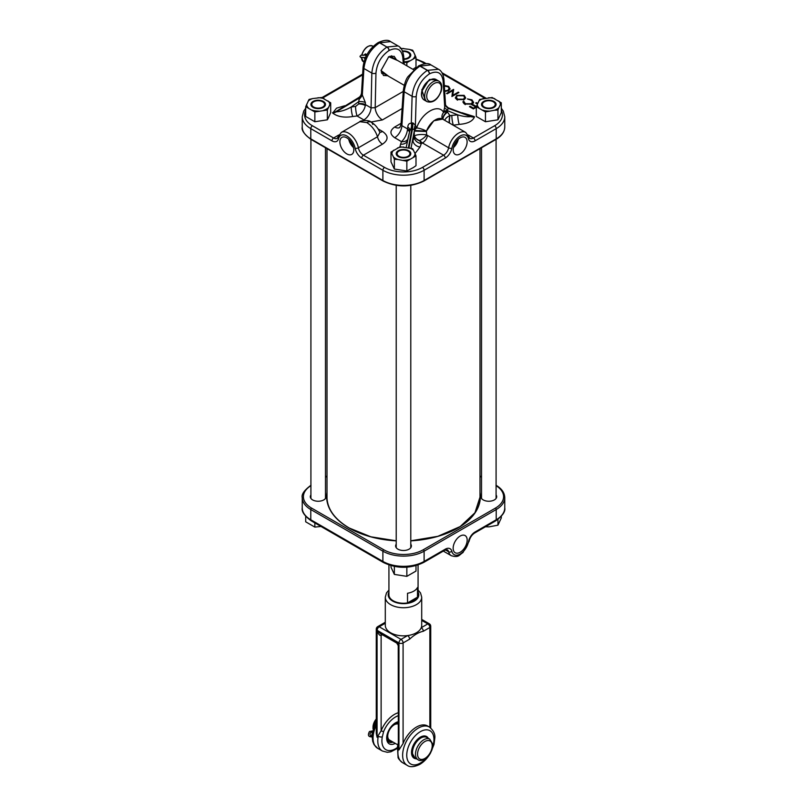 <?xml version="1.0" encoding="UTF-8"?>
<svg xmlns="http://www.w3.org/2000/svg" width="807" height="807" viewBox="0 0 807 807"><rect width="100%" height="100%" fill="white"/><g stroke="black" fill="none" stroke-linecap="round" stroke-linejoin="round"><path stroke-width="1.21" d="M396.408 59.799L394.159 56.308L388.46 56.904M381.055 70.189L383.486 75.515L387.572 75.697M388.853 76.433L381.035 70.522L388.742 56.722L397.73 60.555M429.879 79.903L428.446 80.73L421.799 91.312M349.492 139.994A8.564 4.943 -120 0 0 353.264 146.531M346.839 137.856A9.835 5.679 -120 0 0 342.027 137.311A9.835 5.679 -120 0 0 340.383 145.149A9.835 5.679 -120 0 0 346.839 153.915A9.835 5.679 -120 0 0 351.862 154.339A9.835 5.679 -120 0 0 353.234 146.42A9.835 5.679 -120 0 0 346.839 137.856M348.735 139.258A9.482 5.478 -120 0 0 353.527 147.55M453.736 146.531A8.564 4.943 120 0 0 457.508 139.994M460.161 153.915A9.835 5.679 120 0 0 466.617 145.149A9.835 5.679 120 0 0 464.973 137.311A9.835 5.679 120 0 0 460.161 137.856A9.835 5.679 120 0 0 453.766 146.42A9.835 5.679 120 0 0 455.138 154.339A9.835 5.679 120 0 0 460.161 153.915M453.473 147.55A9.482 5.478 120 0 0 458.265 139.258M407.717 139.389A7.283 5.82 20.2 0 1 401.513 141.649C404.64 138.673 406.637 134.749 407.485 129.877L407.777 127.062C408.029 124.429 409.21 123.158 411.318 123.239L412.871 122.896L415.383 125.146A7.283 5.891 -65.5 0 0 414.384 128.797L412.306 129.806L408.978 147.822M445.484 104.557A7.283 5.921 162 0 0 445.656 105.273L445.656 105.273A7.283 5.921 162 0 0 449.025 108.612L470.895 116.611L448.924 108.33A7.283 5.74 -21.8 0 1 445.726 105.455A7.283 5.689 157.3 0 0 445.736 105.485L445.736 105.485A7.283 5.689 157.3 0 0 448.894 108.269L447.804 107.654L448.894 108.269M361.566 93.279A7.283 5.78 -17.3 0 1 357.975 98.444L358.58 97.657C360.184 96.769 361.163 95.216 361.516 93.007L365.359 102.56L365.379 104.587A7.283 3.672 -0.8 0 0 358.732 103.669L358.701 101.642L351.206 106.988L355.544 106.453L358.712 103.942A7.283 3.49 -172.7 0 1 365.309 105.525C364.34 110.337 361.586 113.817 357.047 115.986A7.283 1.241 83 0 1 355.544 106.453M364.703 120.364L363.866 119.92A10.198 5.891 120 0 0 371.069 107.876L365.379 104.587L365.309 105.525M366.792 122.583L359.892 121.686L341.27 132.439A14.425 8.332 60 0 1 351.216 135.152A14.425 8.332 60 0 1 358.379 147.802L377.505 136.756C375.447 130.603 371.876 125.872 366.792 122.583A8.746 5.044 -60 0 1 371.159 122.15L371.159 122.15A8.746 5.044 -60 0 1 372.763 124.429M452.788 95.307L458.265 92.149L458.89 92.512L451.92 96.537L452.666 90.626L447.179 93.804L446.553 93.441L453.524 89.416L452.626 96.124L453.665 89.496M444.314 85.502L448.591 86.359L450.104 88.881L448.642 90.586L444.687 91.484M464.156 95.347L465.659 97.869L464.196 99.564L456.883 99.614L455.33 97.859L456.833 95.347L464.156 95.347L464.025 96.315M471.944 99.836L471.802 100.804L473.406 103.084L473.598 102.207L471.994 104.153L464.62 104.073L463.036 101.48L463.995 101.551L465.377 103.689L471.419 103.76L472.599 101.783L471.227 100.25L467.445 98.928L471.944 99.836L473.568 102.378M463.006 102.257L464.196 103.81M477.391 104.012L475.706 103.044L476.423 102.63L477.694 103.367M476.301 107.24L473.376 108.925L469.442 106.655L470.158 106.242L473.467 108.158L475.616 106.917L472.307 105.001L473.023 104.587L476.372 106.474M448.924 108.33L447.26 109.823L447.26 111.689L449.872 115.593L457.72 114.856L447.36 110.599A7.283 3.541 5.3 0 0 443.719 111.316L445.434 104.103L445.726 105.455A7.283 5.74 -21.8 0 1 445.696 105.374M447.26 109.823L444.788 108.168L443.104 80.882C441.812 72.569 437.283 70.209 429.506 73.82L429.374 73.901C421.627 79.247 417.239 86.752 416.22 96.406L415.383 125.146L416.654 127.96C421.557 112.778 438.332 103.064 443.618 112.395L443.719 111.316M359.902 121.686C358.712 121.08 368.648 119.234 371.159 122.15C375.184 124.601 378.1 128.051 379.915 132.509L377.505 136.756A7.283 4.206 -120 0 0 382.508 144.16L363.382 155.196L384.546 167.412A26.813 15.474 0 0 0 422.454 167.412L443.618 155.196L422.475 142.99L419.579 140.539L421.294 143.606A7.283 5.82 20.2 0 1 414.193 137.301L414.384 128.797M414.556 136.09A7.283 4.761 14 0 0 419.711 140.832A10.198 5.891 -120 0 0 422.424 143.021L421.294 143.606L420.033 147.015L415.03 153.522L415.998 155.912L406.849 161.198L397.962 159.514A11.53 6.658 180 0 1 395.339 158.384A11.53 6.658 180 0 1 393.382 156.871L391.002 152.049L391.002 161.844L394.351 169.056L394.351 159.261L393.382 156.871M451.819 115.572A7.283 1.241 -97 0 0 453.332 125.105L452.818 124.994M408.392 147.731L411.711 129.735L410.803 129.019A7.283 5.326 97.8 0 0 411.318 123.239L412.105 96.315C413.305 85.199 418.369 76.544 427.317 70.37L438.443 69.251L430.898 64.893L419.933 66.113C410.965 72.267 405.709 80.811 404.166 91.736L401.886 125.67A10.198 5.891 -60 0 1 394.694 137.715C389.69 134.154 389.69 130.583 394.704 127.012A10.198 5.891 -120 0 0 399.727 127.556M438.443 69.251L438.443 69.251C441.419 70.663 443.255 74.103 443.951 79.55L445.484 104.375M403.258 63.753L402.834 57.61C401.472 49.257 396.903 46.877 389.125 50.488L388.994 50.559C381.247 55.925 376.899 63.44 375.951 73.134L375.194 107.644L371.069 107.876L371.835 73.064C372.965 61.907 377.999 53.232 386.926 47.058L379.683 42.721A2.915 1.685 -120 0 0 378.231 42.569C384.132 39.936 388.228 39.604 390.548 41.601L379.552 42.801C370.584 48.955 365.369 57.519 363.896 68.484L362.323 94.954A7.283 2.562 -44 0 1 359.196 99.231L357.975 98.444L336.247 111.84L358.106 98.787A7.283 5.851 -23.9 0 0 361.607 93.39M389.125 50.488A2.915 1.685 -120 0 0 387.067 46.977L398.093 45.959L390.548 41.601M442.65 119.113L433.762 120.788L426.409 131.117L426.661 134.951L448.621 147.802A14.425 8.332 -60 0 1 455.784 135.152A14.425 8.332 -60 0 1 465.73 132.439L442.65 119.113A14.425 8.332 120 0 0 426.358 131.48L414.677 131.067M399.798 127.516L401.039 124.429L401.886 125.67L407.575 128.949A7.283 4.267 6.1 0 1 409.623 131.511M403.258 91.443L375.194 107.644A10.198 5.891 -120 0 0 382.407 119.92L370.948 122.028M379.784 132.146A7.283 4.206 120 0 0 382.548 131.48C388.57 135.717 388.56 139.944 382.508 144.16M426.661 134.951A7.283 2.562 -37.2 0 1 419.579 140.539A7.283 4.64 13.6 0 1 414.586 135.969A7.283 1.826 -0.5 0 1 419.559 134.598A7.283 1.826 -0.5 0 1 426.661 134.951M416.654 127.96A7.283 1.614 -160.4 0 1 426.409 131.117L414.707 130.482A7.283 4.65 -7.9 0 1 416.654 127.96M442.549 119.063A7.283 5.639 146.6 0 1 443.164 113A7.283 5.639 146.6 0 1 443.618 112.395A7.283 3.541 5.3 0 1 447.26 111.689A7.283 3.712 -42.6 0 0 442.932 119.275M448.46 87.327L448.591 86.359M448.853 87.58L449.953 89.315M449.206 90.202L449.166 88.235L447.905 86.783L444.354 86.036M444.647 90.919L448.006 90.223L449.166 88.235M448.147 91.191L448.006 90.223M452.767 90.898L453.453 90.505M452.122 96.416L452.666 90.626M458.265 92.876L458.265 92.149M453.524 90.162L453.524 89.416M464.418 96.568L465.508 98.303M456.964 96.326L456.833 95.347M455.491 98.283L456.429 96.679M464.771 99.18L464.721 97.223L463.47 95.771L457.458 95.71L456.278 97.072L457.559 99.18L463.571 99.211L464.721 97.223M456.278 97.072L456.48 99.352M457.428 100.149L457.559 99.18M463.702 100.179L463.571 99.211M472.65 103.71L472.599 101.783M471.55 104.728L471.419 103.76M465.236 104.658L465.377 103.689M463.793 102.539L463.995 101.551M470.158 107.069L470.158 106.242M473.467 108.874L473.467 108.158M475.797 107.533L475.616 106.917M473.023 105.414L473.023 104.587M476.423 103.457L476.423 102.63M332.686 113.081A7.283 5.82 -20.2 0 0 336.247 111.84C341.139 111.548 346.122 109.934 351.206 106.988A7.283 1.241 83 0 0 352.709 116.521C344.256 117.913 337.578 116.763 332.686 113.081L336.539 108.158L344.69 105.757M365.359 102.56A7.283 3.672 -0.8 0 0 358.701 101.642L359.196 99.231M358.58 97.657L336.105 111.457A7.283 5.82 -20.2 0 1 332.545 112.698M462.108 112.768L474.314 116.591A7.283 5.82 -20.2 0 1 470.753 116.228L448.107 107.745L445.726 105.455M459.233 124.379A7.283 1.241 -97 0 1 457.72 114.856C462.744 116.42 467.132 117.015 470.895 116.611A7.283 5.82 -20.2 0 0 474.455 116.975C472.65 121.272 467.576 123.743 459.233 124.379L453.191 125.206M410.803 129.019L409.734 131.107L406.193 147.388M407.424 140.731L409.734 131.107M411.015 148.276L414.566 129.534A7.283 4.65 -7.9 0 1 416.523 127.022M447.592 112.062A7.283 3.753 -40.5 0 0 443.093 119.375M449.227 122.916A7.283 2.098 -84.3 0 1 449.872 115.593A7.283 3.884 -24.8 0 0 444.738 120.324M450.034 115.613A7.283 2.028 -85.5 0 0 449.539 123.098M412.871 122.896A7.283 1.14 -84.7 0 1 412.306 129.806L411.711 129.735A7.283 1.352 99.1 0 0 412.7 122.886M409.885 130.411A7.283 4.267 6.1 0 0 407.777 127.062M407.343 140.922A7.283 5.82 20.2 0 1 400.585 144.16L401.513 141.649L394.694 137.715M414.193 137.301L412.942 140.711A7.283 5.82 -159.8 0 0 420.033 147.015M410.783 544.2A7.888 4.549 180 0 1 410.702 547.802A7.888 4.549 180 0 1 397.922 549.163A7.888 4.549 180 0 1 396.298 547.802A7.888 4.549 180 0 1 396.217 544.2M396.217 545.078A7.606 4.388 0 0 0 395.894 546.258A7.606 4.388 0 0 0 396.439 547.963M496.083 494.953A7.888 4.549 180 0 1 496.002 498.555A7.888 4.549 180 0 1 483.222 499.916A7.888 4.549 180 0 1 481.608 498.555A7.888 4.549 180 0 1 481.517 494.953M481.517 495.821A7.606 4.388 0 0 0 481.194 497.011A7.606 4.388 0 0 0 481.739 498.716M325.483 494.953A7.888 4.549 180 0 1 325.392 498.555A7.888 4.549 180 0 1 312.622 499.916A7.888 4.549 180 0 1 310.998 498.555A7.888 4.549 180 0 1 310.917 494.953M310.917 495.821A7.606 4.388 0 0 0 310.594 497.011A7.606 4.388 0 0 0 311.139 498.716M460.161 536.06A9.916 5.73 120 0 0 453.716 544.705A9.916 5.73 120 0 0 455.098 552.684A9.916 5.73 120 0 0 460.161 552.25A9.916 5.73 120 0 0 466.668 543.424A9.916 5.73 120 0 0 465.014 535.515A9.916 5.73 120 0 0 460.161 536.06M495.861 498.716A7.606 4.388 0 0 0 496.406 497.011A7.606 4.388 0 0 0 496.083 495.821M410.561 547.963A7.606 4.388 0 0 0 411.106 546.258A7.606 4.388 0 0 0 410.783 545.078M325.261 498.716A7.606 4.388 0 0 0 325.806 497.011A7.606 4.388 0 0 0 325.483 495.821M418.066 564.981L418.066 594.84A14.566 8.413 180 0 1 417.501 597.16L417.501 587.496A14.566 8.413 180 0 1 407.525 593.256L407.525 602.92A14.566 8.413 180 0 1 393.201 600.781A14.566 8.413 180 0 1 388.934 594.84L388.934 564.981M407.525 602.92L417.501 597.16M403.853 58.871A6.406 3.702 0 0 0 409.492 56.5A6.406 3.702 0 0 0 408.029 52.556L408.029 52.556A6.406 3.702 0 0 0 402.663 51.507M400.151 48.269L409.038 49.338A11.53 6.658 180 0 1 411.661 50.468A11.53 6.658 180 0 1 413.618 51.981L415.998 57.418L415.998 67.213L412.891 69.311M409.038 49.338L412.649 50.205L413.618 51.981M403.893 59.375A7.283 4.206 0 0 0 410.299 56.682A7.283 4.206 0 0 0 408.655 52.203A7.283 4.206 0 0 0 402.461 51.012M406.849 65.821L406.849 62.704L403.238 61.836M415.998 57.418L406.849 62.704M415.03 55.027A11.53 6.658 180 0 1 413.355 58.639M401.109 48.662A11.53 6.658 180 0 1 403.762 48.521M409.492 60.868A11.53 6.658 180 0 1 404.065 61.826M501.298 516.389L501.298 517.943L497.949 525.165L489.072 526.85L485.451 526.779M497.949 525.165L497.949 519.405M415.998 565.636L415.998 571.063L406.849 576.349L394.351 574.413L391.002 567.2L391.002 565.636M394.351 574.413L394.351 566.433M406.849 576.349L406.849 567.2M320.994 526.457L314.851 527.102L314.851 522.906M314.851 527.102L305.702 521.816L305.702 516.389M484.271 101.813L484.271 101.813A6.406 3.702 0 0 0 484.271 107.038A6.406 3.702 0 0 0 493.339 107.038A6.406 3.702 0 0 0 493.339 101.813A6.406 3.702 0 0 0 484.271 101.813L484.271 101.813M408.029 151.06A6.406 3.702 0 0 0 398.971 151.06A6.406 3.702 0 0 0 398.971 156.296A6.406 3.702 0 0 0 408.029 156.296A6.406 3.702 0 0 0 408.029 151.06L408.029 151.06M322.729 107.038A6.406 3.702 0 0 0 322.729 101.813A6.406 3.702 0 0 0 313.661 101.813L313.661 101.813A6.406 3.702 0 0 0 313.661 107.038A6.406 3.702 0 0 0 322.729 107.038M497.949 119.809L501.298 112.597L501.298 102.802L498.918 107.624A11.53 6.658 180 0 1 496.961 109.137A11.53 6.658 180 0 1 494.338 110.266L485.451 111.951L485.451 121.746L497.949 119.809L497.949 110.014L494.338 110.266M498.918 107.624L497.949 110.014M493.955 107.402A7.283 4.206 0 0 0 493.955 101.45A7.283 4.206 0 0 0 483.655 101.45A7.283 4.206 0 0 0 483.655 107.402A7.283 4.206 0 0 0 493.955 107.402M485.451 121.746L476.301 116.46L476.301 106.665L479.651 99.453L492.149 97.516L501.298 102.802M485.451 111.951L476.301 106.665M489.072 111.084A11.53 6.658 180 0 1 482.808 110.115M498.655 100.966A11.53 6.658 180 0 1 500.33 104.577M488.538 97.768A11.53 6.658 180 0 1 494.802 98.736M478.682 101.228A11.53 6.658 180 0 1 483.272 98.585M478.944 107.886A11.53 6.658 180 0 1 477.27 104.274M397.962 159.514L394.351 159.261M398.345 156.649A7.283 4.206 -0 0 0 408.655 156.649A7.283 4.206 -0 0 0 408.655 150.697A7.283 4.206 -0 0 0 398.345 150.697A7.283 4.206 -0 0 0 398.345 156.649M415.998 155.912L415.998 165.707L413.355 167.543L406.849 170.993L406.849 161.198M406.849 170.993L394.351 169.056M391.002 152.049L400.151 146.763L412.649 148.7L415.03 153.522A11.53 6.658 180 0 1 413.355 157.133M391.97 153.824A11.53 6.658 180 0 1 393.645 150.213M409.492 159.362A11.53 6.658 180 0 1 403.238 160.331M409.038 147.832A11.53 6.658 180 0 1 413.618 150.475M397.508 147.984A11.53 6.658 180 0 1 403.762 147.015M308.082 101.228A11.53 6.658 180 0 1 310.039 99.715A11.53 6.658 180 0 1 312.662 98.585L321.549 97.516L330.699 102.802L327.349 110.014L314.851 111.951L305.702 106.665L309.051 99.453L312.662 98.585M313.045 101.45A7.283 4.206 0 0 0 313.045 107.402A7.283 4.206 0 0 0 323.345 107.402A7.283 4.206 0 0 0 323.345 101.45A7.283 4.206 0 0 0 313.045 101.45M330.699 102.802L330.699 112.597L328.318 118.034L327.349 119.809L327.349 110.014M327.349 119.809L314.851 121.746L314.851 111.951M314.851 121.746L305.702 116.46L305.702 106.665M317.928 97.768A11.53 6.658 180 0 1 324.192 98.736M308.345 107.886A11.53 6.658 180 0 1 306.67 104.274M318.462 111.084A11.53 6.658 180 0 1 312.198 110.115M328.318 107.624A11.53 6.658 180 0 1 323.728 110.266M328.056 100.966A11.53 6.658 180 0 1 329.73 104.577M422.293 89.567A10.955 6.325 -60 0 1 426.046 83.081M392.252 57.398A10.662 6.153 120 0 0 391.617 55.794M391.778 55.784A10.955 6.325 -60 0 1 392.313 57.438M381.661 73.397A10.662 6.153 120 0 0 383.164 73.144M383.224 73.185A10.955 6.325 -60 0 1 381.721 73.518M364.34 57.539L365.208 58.275M365.006 58.77L363.745 57.569M363.402 55.098L367.044 54.462M366.933 54.664L365.49 53.887L363.907 55.088M366.6 55.29A1.15 0.868 85.6 0 0 365.995 54.977L360.911 55.259L365.954 54.977A1.15 0.868 -94.4 0 0 365.833 54.987M360.961 57.549L364.502 57.529M364.905 55.138L364.915 55.158A1.15 1.14 -63.8 0 1 366.085 56.268L365.45 55.269M416.452 758.782A12.498 7.213 -60 0 1 411.509 752.477A12.498 7.213 -60 0 1 420.346 737.164L420.346 737.164A12.498 7.213 -60 0 1 428.285 738.294M411.53 751.852A11.046 6.375 120 0 0 412.992 755.705M395.248 743.378A12.498 7.213 -60 0 1 386.674 738.133A12.498 7.213 -60 0 1 395.511 722.82L395.511 722.82A12.498 7.213 -60 0 1 398.234 721.74M386.684 737.507A11.046 6.375 120 0 0 388.954 741.996A11.046 6.375 120 0 0 393.07 742.117M429.364 727.006L427.549 725.957A22.142 12.781 120 0 0 416.473 727.057A22.142 12.781 120 0 0 403.086 743.499L398.961 749.945L398.345 747.887A2.915 1.231 -169.2 0 1 397.488 746.757L398.043 757.198C397.952 758.227 399.435 760.033 402.481 762.625L407.222 765.359A22.142 12.781 -60 0 1 403.823 747.615A22.142 12.781 -60 0 1 418.288 728.096A22.142 12.781 -60 0 1 429.364 727.006C433.561 730.506 435.366 734.259 434.802 738.244L434.005 744.478L430.474 753.123C427.569 758.116 423.988 761.879 419.751 764.411C414.112 767.074 409.936 767.386 407.222 765.359M429.869 727.319L429.869 627.473A2.915 1.685 -120 0 0 427.811 623.912L421.244 627.695A18.208 10.511 0 0 0 421.708 625.334L421.708 597.21A18.208 10.511 180 0 1 410.47 606.925A18.208 10.511 180 0 1 390.618 604.645A18.208 10.511 180 0 1 385.292 597.21L385.292 625.334A18.208 10.511 0 0 0 390.618 632.769A18.208 10.511 0 0 0 407.585 635.583A18.208 10.511 0 0 0 421.244 627.695A2.915 1.685 60 0 1 423.312 631.266C418.813 632.224 414.263 634.847 409.643 639.154L403.086 642.937L403.086 743.499M382.336 634.746L381.126 635.442L381.126 730.819A22.142 12.781 -60 0 1 398.234 712.742M398.234 715.718A19.661 11.348 120 0 0 383.618 731.576A2.915 0.565 -158.1 0 1 381.126 730.819L377.071 737.295L376.274 733.331L376.274 629.147A2.915 1.685 0 0 0 377.131 630.338L380.521 633.707L396.772 643.088L398.234 645.61L398.345 747.887A22.142 12.781 120 0 0 402.481 762.625M383.618 731.576L382.306 736.872A19.227 11.106 120 0 0 397.357 747.524M416.321 597.836A13.84 7.989 180 0 1 413.285 600.489A13.84 7.989 180 0 1 408.705 602.244M385.292 623.246L379.189 626.767A2.915 1.685 60 0 0 377.737 626.625L384.293 622.833A2.915 1.685 60 0 1 385.292 622.772M398.961 749.945L398.961 642.937L377.131 630.338A2.915 1.685 120 0 1 379.189 626.767L401.029 639.376L407.585 635.583A2.915 1.685 60 0 1 409.643 639.154M397.024 642.251C396.338 643.139 396.943 643.522 398.84 643.391A2.915 2.401 -137.4 0 1 398.961 643.572C397.952 645.237 397.992 645.983 399.082 645.822M398.84 643.391L377.131 630.761M381.519 634.282A2.915 1.685 60 0 0 381.126 635.442C379.794 635.795 378.433 634.272 377.071 630.872L377.071 737.295M397.205 748.533L390.81 751.821L387.32 752.306L382.377 751.014A22.142 12.781 -60 0 1 378.251 736.266A2.915 1.231 10.8 0 0 382.306 736.872M412.135 601.084A10.925 6.305 0 0 0 413.82 599.288M398.234 722.356A11.046 6.375 120 0 0 394.976 723.143M423.887 736.821A11.046 6.375 120 0 0 419.822 737.487M391.052 740.947A9.412 5.437 -60 0 1 387.723 736.216A9.412 5.437 -60 0 1 394.371 724.686A9.412 5.437 -60 0 1 398.234 723.879M387.723 736.095A9.119 5.266 120 0 0 389.61 740.15A9.119 5.266 120 0 0 389.993 740.342M398.234 722.658A10.662 6.153 120 0 0 393.634 724.141M386.876 735.843A10.662 6.153 120 0 0 386.835 736.73A10.662 6.153 120 0 0 392.616 741.855M398.234 724.121A9.119 5.266 120 0 0 394.27 724.747M392.676 741.895A10.955 6.325 -60 0 1 388.692 741.744A10.955 6.325 -60 0 1 388.106 741.32M413.123 747.524A10.955 6.325 -60 0 1 416.876 741.038M371.119 732.282A4.59 3.722 -88.1 0 0 371.553 732.322L372.652 732.363A4.59 3.722 -88.1 0 1 372.077 732.231A2.007 1.634 91.9 0 0 370.07 734.683A2.007 1.634 91.9 0 0 372.219 736.045M370.917 735.984A2.007 1.634 91.9 0 0 371.886 734.592A4.59 3.722 -88.1 0 1 372.562 732.877M409.512 131.924A7.283 3.49 7.3 0 0 407.485 129.877M425.269 100.613L421.809 89.748L429.526 79.459L436.97 80.054M429.526 79.459A1.745 1.009 60 0 1 429.203 80.256M402.108 108.541L382.407 119.92M363.866 119.92L357.047 115.986L352.709 116.521M399.949 146.854L400.585 144.16M394.704 127.012L401.119 123.31M468.221 135.001L473.406 137.997L494.57 125.781A26.813 15.474 0 0 0 501.298 110.408M484.936 98.323L442.579 73.871M424.966 63.703L422.454 62.26A26.813 15.474 0 0 0 415.998 59.506M362.595 74.93L322.639 97.99M305.702 110.408A26.813 15.474 0 0 0 312.43 125.781L333.594 137.997L338.779 135.001M378.1 128.908L382.548 131.48M427.478 135.596A7.283 4.206 120 0 1 422.475 142.99L422.424 143.021M416.22 96.406A2.915 1.564 -178.3 0 1 412.105 96.315L404.166 91.736A2.915 1.634 -176.2 0 1 403.318 90.475C404.468 83.575 406.072 78.904 408.14 76.473L418.611 65.892A2.915 1.685 -120 0 0 418.551 65.932M443.104 80.882A2.915 1.735 -3.5 0 0 443.951 79.55M375.951 73.134A2.915 1.543 -178.7 0 1 371.835 73.064L363.896 68.484A2.915 1.624 -176.6 0 1 363.049 67.253L361.516 93.007M312.43 125.781A2.33 1.342 -60 0 0 310.786 128.636L310.786 138.865L382.891 180.496L382.891 170.267L361.738 158.051A9.613 5.548 60 0 1 355.141 148.286A12.095 6.981 -120 0 0 346.839 136.01A12.095 6.981 -120 0 0 338.537 138.703A9.613 5.548 60 0 1 331.939 140.852L310.786 128.636A29.143 16.826 180 0 1 302.242 116.743L302.242 126.971A29.143 16.826 0 0 0 310.786 138.865A1.17 0.676 120 0 0 311.018 139.399C304.279 134.386 301.354 130.25 302.242 126.971M429.506 73.82A2.915 1.685 -120 0 0 427.448 70.29L420.074 66.033A2.915 1.685 -120 0 0 418.611 65.892C424.603 63.249 428.699 62.916 430.898 64.893M418.48 65.962A2.915 1.685 -120 0 1 419.933 66.113L427.317 70.37A2.915 1.685 -120 0 1 429.374 73.901M422.454 167.412A2.33 1.342 -120 0 1 424.109 170.267L424.109 180.496L496.214 138.865L496.214 128.636L475.061 140.852A9.613 5.548 -60 0 1 468.464 138.703A12.095 6.981 120 0 0 460.161 136.01A12.095 6.981 120 0 0 451.859 148.286A9.613 5.548 -60 0 1 445.262 158.051L424.109 170.267A29.143 16.826 180 0 1 382.891 170.267A2.33 1.342 -60 0 1 384.546 167.412M388.994 50.559A2.915 1.685 -120 0 0 386.926 47.058L379.552 42.801A2.915 1.685 -120 0 0 378.1 42.65L378.231 42.569A2.915 1.685 -120 0 0 378.16 42.62M496.214 138.865A29.143 16.826 0 0 0 504.758 126.971C504.567 131.934 501.641 136.07 495.982 139.399A1.17 0.676 -120 0 0 496.214 138.865M504.758 126.971L504.758 116.743A29.143 16.826 180 0 1 496.214 128.636A2.33 1.342 60 0 0 494.57 125.781M423.867 181.03C410.289 187.506 396.711 187.506 383.133 181.03A1.17 0.676 120 0 1 382.891 180.496A29.143 16.826 0 0 0 424.109 180.496A1.17 0.676 -120 0 1 423.867 181.03L495.982 139.399M402.834 57.61A2.915 1.725 -3.9 0 0 403.682 56.278L404.236 64.318M355.141 148.286A2.33 0.978 -10.9 0 0 358.379 147.802A7.283 4.206 -120 0 0 363.382 155.196A2.33 1.342 -60 0 0 361.738 158.051M331.939 140.852A2.33 1.342 -60 0 1 333.594 137.997A7.283 4.206 -120 0 0 337.235 138.36L337.921 137.2A2.33 1.634 -166.2 0 0 338.537 138.703M445.262 158.051A2.33 1.342 -120 0 0 443.618 155.196A7.283 4.206 120 0 0 448.621 147.802A2.33 0.978 10.9 0 0 451.859 148.286M468.464 138.703A2.33 1.634 166.2 0 0 469.079 137.2L469.765 138.36A7.283 4.206 120 0 0 473.406 137.997A2.33 1.342 60 0 1 475.061 140.852M422.454 62.26A2.33 1.342 -60 0 1 423.625 62.139L426.237 63.652M326.966 498.181A76.564 44.203 180 0 1 327.006 497.505M479.994 492.381A76.857 44.375 180 0 1 410.783 540.861M396.217 540.861A76.857 44.375 180 0 1 349.159 528.071A76.857 44.375 180 0 1 327.006 492.381M457.74 528.131A76.564 44.203 0 0 0 480.064 496.93A76.564 44.203 0 0 0 479.994 495.004M327.006 495.004A76.564 44.203 0 0 0 326.936 496.93A76.564 44.203 0 0 0 349.159 528.071M475.061 531.995A2.33 1.342 60 0 1 474.577 533.054L495.74 520.838A2.33 1.342 60 0 0 496.214 519.769L496.214 509.54L424.109 551.181L424.109 561.41L445.262 549.194A9.613 5.548 -60 0 1 451.859 551.332A12.095 6.981 120 0 0 460.161 554.036A12.095 6.981 120 0 0 468.464 541.749A9.613 5.548 -60 0 1 475.061 531.995L496.214 519.769A29.143 16.826 0 0 0 504.758 507.875L504.758 497.647A29.143 16.826 180 0 1 496.214 509.54A1.17 0.676 60 0 0 495.397 508.117A27.973 16.15 0 0 0 496.083 485.683M310.917 485.683A27.973 16.15 0 0 0 311.603 508.117L383.718 549.749A27.973 16.15 0 0 0 423.282 549.749L495.397 508.117M481.517 477.26L479.994 476.382M327.006 476.382L325.483 477.26M423.625 562.479C410.208 568.895 396.792 568.895 383.375 562.479A2.33 1.342 -60 0 1 382.891 561.41L382.891 551.181L310.786 509.54L310.786 519.769L382.891 561.41A29.143 16.826 0 0 0 424.109 561.41A2.33 1.342 -120 0 1 423.625 562.479L444.788 550.253A2.33 1.342 -120 0 0 445.262 549.194M443.325 551.1L451.305 555.7A14.425 8.332 -60 0 1 448.621 551.766L445.434 549.93M423.282 549.749A1.17 0.676 60 0 1 424.109 551.181A29.143 16.826 180 0 1 382.891 551.181A1.17 0.676 120 0 1 383.718 549.749M311.603 508.117A1.17 0.676 120 0 0 310.786 509.54A29.143 16.826 180 0 1 302.242 497.647L302.242 507.875A29.143 16.826 0 0 0 310.786 519.769A2.33 1.342 -60 0 0 311.26 520.838L383.375 562.479M451.859 551.332A2.33 1.634 166.2 0 1 448.621 551.766A7.283 4.206 120 0 0 447.26 549.779L444.788 550.253M468.464 541.749A2.33 0.978 10.9 0 0 469.099 541.245C470.007 537.573 471.833 534.849 474.577 533.054M479.994 497.505A76.564 44.203 180 0 1 480.034 498.181M440.783 91.514A10.37 5.992 120 0 0 436.97 82.576A10.37 5.992 120 0 0 427.327 92.553A10.37 5.992 120 0 0 431.14 101.48A10.37 5.992 120 0 0 440.783 91.514M438.937 81.194C441.681 82.889 442.418 86.268 441.147 91.342C437.596 99.836 432.915 103.286 427.115 101.682A11.833 6.829 -60 0 1 425.35 92.028A11.833 6.829 -60 0 1 438.937 81.194L435.951 79.469A11.833 6.829 120 0 0 422.364 90.303A11.833 6.829 120 0 0 424.119 99.957C421.456 98.05 420.79 94.742 422.142 90.051C425.622 81.578 430.222 78.057 435.951 79.469M373.197 46.392L372.562 46.029A9.089 5.246 120 0 0 362.121 54.362A9.089 5.246 120 0 0 361.899 55.148M362.091 54.16A8.655 4.993 -60 0 1 367.861 46.574M361.586 57.6A9.089 5.246 120 0 0 363.473 61.776L361.465 57.6M361.829 55.158A8.655 4.993 -60 0 1 362.05 54.311M366.802 54.906L362.787 55.31M432.37 747.786A19.227 11.106 120 0 0 420.346 731.667A19.227 11.106 120 0 0 406.748 755.221A19.227 11.106 120 0 0 420.346 763.069A19.227 11.106 120 0 0 426.721 757.561M388.934 592.146A15.303 8.837 0 0 0 392.686 601.084A15.303 8.837 0 0 0 411.469 602.375A15.303 8.837 0 0 0 418.066 592.146M430.726 727.954L430.726 626.282A2.915 1.685 0 0 1 429.869 627.473L423.312 631.266M376.274 725.291A22.142 12.781 120 0 0 377.636 748.281L374.055 744.659L372.733 741.421L372.198 737.033L372.995 730.809L376.274 722.608M421.708 619.403L429.263 623.761A2.915 1.685 -60 0 0 427.811 623.912L421.708 620.391M398.961 642.937A2.915 1.685 -60 0 1 401.029 639.376A2.915 1.685 60 0 1 403.086 642.937A2.915 1.685 0 0 1 398.961 642.937M432.149 744.609A10.37 5.992 120 0 0 423.857 742.188A10.37 5.992 120 0 0 417.623 755.362A10.37 5.992 120 0 0 425.904 757.783A10.37 5.992 120 0 0 432.149 744.609M429.768 739.151L432.562 743.822C434.378 752.558 422.142 763.815 417.935 759.639A11.833 6.829 -60 0 1 415.575 755.523A11.833 6.829 -60 0 1 420.114 742.904A11.833 6.829 -60 0 1 429.768 739.151L426.782 737.427A11.833 6.829 120 0 0 417.128 741.179A11.833 6.829 120 0 0 412.579 753.799A11.833 6.829 120 0 0 414.949 757.914L412.367 753.516C410.955 745.618 421.103 733.664 426.782 737.427M376.274 719.138A9.089 5.246 120 0 0 373.086 728.469A9.089 5.246 120 0 0 373.338 729.578M373.026 727.289A8.655 4.993 -60 0 1 376.274 718.987M371.351 732.201L372.077 732.231A1.15 0.656 -72.5 0 0 371.644 731.092M428.446 80.73L421.819 91.221M378.1 42.65C369.384 48.501 364.371 56.702 363.049 67.253M403.682 56.278C402.875 50.71 401.018 47.27 398.093 45.959M401.039 124.429L403.318 90.475M469.079 137.2L465.73 132.439M504.758 116.743L503.306 111.114L501.298 108.229M441.964 72.731L486.006 98.161M341.27 132.439L337.921 137.2M423.625 62.139L415.998 58.982M321.872 97.657L362.636 74.113M305.702 108.229L303.714 111.084L302.242 116.743M383.133 181.03L311.018 139.399M326.936 496.93C327.228 508.975 334.683 519.345 349.3 528.05L370.827 536.796L396.217 540.811M410.783 540.811L437.808 536.332L460.192 526.547L474.93 512.778L480.064 496.93M451.305 555.7C458.911 557.97 459.001 554.964 462.966 552.563L469.099 541.245M311.26 520.838C304.471 515.895 301.465 511.567 302.242 507.875M495.74 520.838C502.529 515.895 505.535 511.567 504.758 507.875M311.018 485.219C304.279 490.222 301.354 494.368 302.242 497.647M325.483 476.866L327.006 475.989M479.994 475.989L481.517 476.866M504.758 497.647C504.567 492.684 501.641 488.538 495.982 485.219M479.994 148.629L479.994 498.857M327.006 148.629L327.006 498.857M481.517 147.742L481.517 498.353M496.083 139.339L496.083 498.353M396.217 185.378L396.217 547.6M410.783 185.378L410.783 547.6M325.483 147.742L325.483 498.353M310.917 139.339L310.917 498.353M372.562 46.029C368.224 44.95 364.703 47.674 361.99 54.21L361.728 55.158M413.567 69.705L390.074 56.137M427.115 101.682L424.119 99.957M404.226 85.31L381.237 72.035M365.662 57.216L364.562 57.529C359.902 57.509 358.822 56.732 361.334 55.189L362.777 55.118M365.299 57.358L366.116 57.267M421.708 597.21L420.518 592.933L418.066 590.058M382.377 751.014L377.636 748.281M388.934 590.058L386.492 592.923L385.292 597.21M384.293 622.833L385.292 622.167M430.726 626.282A2.915 2.915 0 0 0 429.263 623.761M377.737 626.625A2.915 2.915 0 0 0 376.274 629.147M398.234 743.166L397.488 746.757M376.274 718.855L372.955 728.297L373.308 729.679M417.935 759.639L414.949 757.914M397.841 744.871L389.256 739.918M373.58 730.759L369.465 731.515C367.427 735.459 368.436 737.215 372.491 736.791"/></g></svg>
